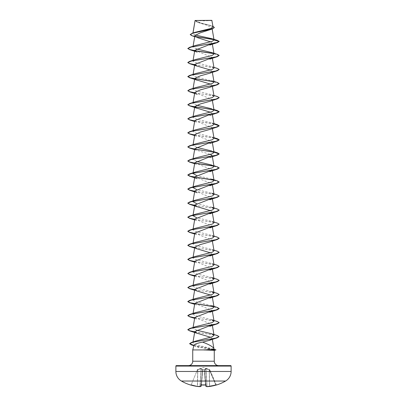 <?xml version="1.0" encoding="UTF-8"?>
<svg xmlns="http://www.w3.org/2000/svg" width="407" height="407" viewBox="0 0 407 407"><rect width="100%" height="100%" fill="white"/><g stroke="black" fill="none" stroke-linecap="round" stroke-linejoin="round"><path stroke-width="0.31" stroke-dasharray="2.04 1.53" d="M216.366 385.042L209.824 369.805L215.832 384.9L216.27 385.007M209.819 369.79L205.85 368.554L204.233 369.673L205.591 368.554L209.686 369.673L203.5 367.409L197.314 369.673L201.409 368.554L202.767 369.673L204.446 369.77L206.018 385.103L205.55 384.997A43.987 40.634 0 0 1 203.5 385.042A43.987 40.634 0 0 1 201.45 384.997L201.094 386.238L202.554 369.77L201.45 385.007L200.982 385.103L200.865 386.447A44.185 16.845 -84.6 0 1 199.827 386.65L199.827 386.65A44.185 40.664 -77.1 0 1 197.37 386.447L197.37 386.447A44.18 44.012 0 0 1 191.102 385.103L190.634 385.042L190.919 384.905M205.81 385.007L205.54 384.864L204.446 369.77L205.774 384.9L204.456 369.877L202.767 369.673L201.15 368.554L197.176 369.805L201.119 368.752L197.69 369.77L197.4 386.238A43.941 43.773 180 0 1 191.168 384.9L197.395 369.877L191.168 384.9A43.941 43.773 180 0 0 197.4 386.238L197.69 369.77L197.181 369.79M214.474 381.033L192.526 381.033M216.346 384.997L215.898 385.103A44.18 44.012 0 0 1 209.63 386.447L209.63 386.447A44.185 40.664 77.1 0 1 207.173 386.65L207.173 386.65A44.185 16.845 84.6 0 1 206.135 386.447L206.018 385.103M195.721 20.35A62.775 62.775 0 0 0 211.279 20.35L195.721 20.35L211.279 20.35M188.339 365.613L218.661 365.613L188.339 365.613M214.107 349.323L213.909 348.59M213.985 350.417L212.749 349.918L192.735 349.918M195.233 35.022L192.857 33.578L192.999 32.982M195.065 20.482L197.771 22.416L206.746 25.193L212.006 27.956L209.34 30.057M194.887 35.607L197.548 37.693L194.709 36.661M210.597 41.86L212.225 43.366L219.195 41.499L213.919 39.693M194.78 50.3L212.22 57.331L212.373 58.237M210.434 70.029L212.22 71.393L209.814 73.199M210.434 84.091L212.22 85.455L209.829 87.251M194.78 92.486L212.22 99.517L209.834 101.312M210.434 112.215L212.22 113.578L212.373 114.484M194.78 120.609L212.22 127.64L209.849 129.431M194.78 134.671L212.22 141.702L212.373 142.608M194.78 148.733L196.245 150.147L210.434 154.401M194.78 162.795L212.22 169.826L212.373 170.731M194.785 176.857L212.215 183.888L212.373 184.788M194.785 190.919L212.215 197.95L212.373 198.85M210.434 210.648L212.215 212.011L212.373 212.912M194.785 219.042L212.215 226.073L212.373 226.974M194.785 233.104L212.215 240.135L209.793 241.941M210.434 252.833L212.22 254.192L212.373 255.097M194.78 261.223L212.22 268.254L212.373 269.159M194.78 275.285L212.22 282.316L212.373 283.221M210.434 295.014L212.22 296.377L212.373 297.283M194.78 303.408L212.22 310.439L212.373 311.345M194.78 317.47L212.22 324.501L212.373 325.407M210.689 337.311L212.21 338.517L212.347 339.331M213.904 349.206L195.085 344.414L192.887 342.76L193.457 342.058M196.566 330.169L192.974 328.184L193.279 327.716M211.752 319.734L194.755 315.527L192.974 314.123L193.137 313.802M211.752 305.672L194.755 301.465L192.974 300.061L193.279 299.593M211.752 291.61L194.755 287.403L192.974 285.999L195.248 284.579M211.752 277.549L194.75 273.341L192.974 271.937L195.248 270.518M214.026 264.906L211.752 263.487L194.75 259.274L192.974 257.875L195.248 256.456M214.026 250.844L211.752 249.425L194.75 245.218L192.974 243.813L195.248 242.394M214.026 236.782L211.752 235.363L194.75 231.156L192.974 229.752L195.248 228.332M214.026 222.721L211.752 221.301L196.566 217.679M211.752 207.239L196.566 203.617M214.026 194.597L211.752 193.177L196.566 189.555M211.752 179.116L196.566 175.493M196.566 161.431L192.974 159.442L195.248 158.023M214.026 152.411L211.752 150.992L213.909 151.709M196.566 147.37L192.974 145.38L195.248 143.961M214.026 138.349L211.757 136.93L194.755 132.723L192.974 131.319L195.248 129.899M214.026 124.293L211.752 122.868L194.755 118.661L192.974 117.262L195.248 115.837M214.026 110.231L211.752 108.806L213.909 109.524M196.566 105.184L192.974 103.2L195.248 101.775M214.026 96.169L211.752 94.745L194.755 90.537L192.974 89.138L195.248 87.719M213.909 81.4L194.75 76.475L192.974 75.076L195.248 73.657M214.026 68.045L211.752 66.626L194.75 62.413L192.974 61.014L195.248 59.595M196.566 48.937L192.974 46.953L195.248 45.533M192.933 33.399L195.019 32.331M213.054 26.979L210.714 25.524L201.078 23.046L195.085 20.452L211.955 20.467M195.452 36.615L192.073 35.785M214.362 27.539L212.352 26.201L197.156 22.182L195.055 20.543L201.094 23.23L210.714 25.524M217.252 40.354L213.782 39.55M195.268 36.462L190.217 34.539M212.942 26.313L211.854 25.906M194.047 345.004C193.081 346.728 207.926 348.697 212.749 349.918M176.348 365.613L230.652 365.613M213.863 53.663L219.195 55.561M194.709 64.779L210.862 67.201L216.951 68.412L219.195 69.622M213.863 81.787L219.19 83.628M194.709 92.903L210.678 95.294L216.789 96.495L219.19 97.69M194.709 121.027L213.975 123.993M194.709 135.088L213.975 138.054M213.863 166.153L219.19 167.994M213.863 180.215L219.19 182.056M194.709 191.331L210.678 193.727L216.789 194.922L219.19 196.118M194.709 205.393L210.678 207.789L216.789 208.984L219.19 210.18M194.709 219.454L210.862 221.881L216.951 223.092L219.195 224.303M194.709 233.516L210.678 235.912L216.789 237.108L219.19 238.304M194.709 247.578L210.678 249.974L216.789 251.17L219.19 252.365M194.709 261.64L210.678 264.036L216.789 265.232L219.19 266.427M194.709 275.702L210.678 278.098L216.789 279.294L219.19 280.489M194.709 289.764L210.678 292.155L216.789 293.355L219.19 294.551M213.863 306.771L219.19 308.613M194.709 317.887L210.678 320.278L216.789 321.479L219.19 322.675M194.709 331.949L216.575 335.48L218.991 336.66M193.9 345.558L215.924 349.923M213.721 53.515L217.353 54.35M194.729 64.662L217.353 68.412M213.721 81.639L217.353 82.473M194.729 92.786L217.353 96.535M194.729 120.91L213.955 123.87M194.729 134.971L213.955 137.932M213.721 166.01L217.353 166.845M213.721 180.072L217.353 180.906M194.729 191.219L217.353 194.968M194.729 205.281L217.353 209.03M194.729 219.342L217.353 223.092M194.729 233.404L217.353 237.149M194.729 247.466L217.353 251.211M194.729 261.528L217.353 265.272M194.729 275.59L217.353 279.334M194.729 289.652L217.353 293.396M213.721 306.624L217.353 307.458M194.729 317.77L217.353 321.52M194.729 331.832L217.374 335.587M193.93 345.451L215.451 349.613M195.162 20.35L211.838 20.35M207.082 386.635L205.754 368.752L204.462 369.704L205.754 368.752L209.223 369.704L205.591 368.554L207.127 386.65M201.19 385.007L202.554 369.77L201.246 368.752L202.778 369.805L200.982 385.103M206.064 386.441L205.906 386.238A43.946 16.753 -95.4 0 0 206.939 386.436A43.946 16.753 -95.4 0 1 205.906 386.238L204.462 369.704L206.008 386.416M209.31 369.77L209.6 386.238A43.941 43.773 180 0 0 215.832 384.9L209.31 369.77L215.832 384.9A43.941 43.773 180 0 1 209.6 386.238L209.31 369.77M201.119 368.752L199.934 386.436A43.946 40.446 102.9 0 1 197.492 386.238L197.787 369.505L197.492 386.238A43.946 40.446 102.9 0 0 199.934 386.436L201.119 368.752M191.102 385.108L190.71 385.007L191.102 385.108M199.918 386.635L201.109 386.238M205.062 385.027L205.85 385.037M201.46 384.864A43.753 40.42 180 0 0 203.5 384.905A43.753 40.42 180 0 0 205.54 384.864A43.753 40.42 180 0 1 201.46 384.864L202.778 369.805L204.222 369.805L205.54 384.864L204.222 369.805L202.778 369.805L201.46 384.864M192.735 361.218L214.265 361.218M175.88 366.081L231.12 366.081M231.12 371.464L175.88 371.464M205.881 368.752L207.066 386.436A43.946 40.446 -102.9 0 0 209.508 386.238L209.223 369.704L209.508 386.238A43.946 40.446 -102.9 0 1 207.066 386.436L205.881 368.752M202.538 369.704L201.094 386.238A43.946 16.753 95.4 0 1 200.061 386.436L201.246 368.752L200.061 386.436A43.946 16.753 95.4 0 0 201.094 386.238L202.538 369.704M202.111 385.032L201.15 385.037M192.954 32.998L192.857 33.578M212.006 27.951L212.184 29.014M193.091 46.245L192.974 46.953M212.22 43.264L212.373 44.175M193.091 60.307L192.974 61.014M193.091 74.369L192.974 75.076M212.22 71.393L212.373 72.298M193.091 88.431L192.974 89.138M212.22 85.455L212.373 86.36M193.091 102.493L192.974 103.2M212.22 99.517L212.373 100.422M193.091 116.555L192.974 117.262M193.091 130.616L192.974 131.319M212.22 127.64L212.373 128.546M193.091 144.678L192.974 145.38M193.091 158.74L192.974 159.442M212.22 155.764L212.373 156.67M193.091 229.044L192.974 229.752M193.091 243.106L192.974 243.813M212.22 240.13L212.373 241.036M193.091 257.168L192.974 257.875M193.091 271.23L192.974 271.937M193.091 285.292L192.974 285.999M193.091 299.354L192.974 300.061M193.091 313.415L192.974 314.123M193.091 327.477L192.974 328.184M193.02 341.972L192.887 342.76M197.771 22.416L197.156 22.182M194.627 121.515L197.212 122.421M194.627 135.577L197.207 136.482M194.627 149.639L197.212 150.544M194.627 163.7L197.207 164.606M194.627 219.943L197.212 220.853M194.627 234.005L197.207 234.91M194.627 248.067L197.212 248.972M194.627 262.128L197.207 263.034M194.627 276.19L197.212 277.096M194.627 290.252L197.207 291.158M194.627 304.314L197.212 305.219M194.627 318.376L197.207 319.281M193.869 345.67L199.445 347.675M213.288 348.997L214.082 349.226M211.752 263.487L213.909 264.199M211.752 249.425L213.909 250.137M211.752 235.363L213.909 236.075M211.752 221.301L213.909 222.013M211.752 165.054L213.909 165.766M211.757 136.93L213.909 137.647M211.752 122.868L213.909 123.586M211.752 94.745L213.909 95.462M211.752 66.626L213.909 67.338M216.29 385.007L215.898 385.108"/><path stroke-width="0.61" d="M190.73 385.007L191.102 385.103A44.18 44.012 0 0 0 197.37 386.447L197.37 386.447A44.185 40.664 -77.1 0 0 199.827 386.65L199.832 386.65A44.185 16.845 -84.6 0 0 200.865 386.447L200.982 385.103L201.45 384.997A43.987 40.634 0 0 0 205.55 384.997L206.018 385.103L206.135 386.447A44.185 16.845 84.6 0 0 207.173 386.65L207.168 386.65A44.185 40.664 77.1 0 0 209.63 386.447L209.625 386.452A44.18 44.012 0 0 0 215.898 385.103L216.193 385.027M190.654 384.997L190.634 385.042A44.195 44.195 0 0 1 181.405 381.033L225.595 381.033A11.05 11.05 0 0 0 231.12 371.464L231.12 366.081L175.88 366.081L175.88 371.464L231.12 371.464M192.526 381.033L181.405 381.033A11.05 11.05 0 0 1 175.88 371.464M216.366 385.042A44.195 44.195 0 0 0 225.595 381.033L214.474 381.033M190.217 34.539L192.425 33.16L195.019 32.331L211.294 28.363L213.054 26.979L211.838 20.35L195.065 20.482M211.955 20.467L195.095 20.482L192.999 32.982M231.12 366.081A0.473 0.473 0 0 0 230.652 365.613L176.348 365.613A0.473 0.473 0 0 0 175.88 366.081M218.661 365.613A4.396 4.396 0 0 1 214.265 361.218L192.735 361.218A4.396 4.396 0 0 1 188.339 365.613M202.605 342.129C197.563 343.126 194.714 344.083 194.047 345.004L192.735 349.918L203.953 349.918L213.843 349.379L214.107 349.323L213.894 348.519C212.612 346.555 208.852 344.424 202.605 342.129L209.01 340.471L212.174 338.812M192.735 349.918L192.735 361.218M203.953 349.918L214.265 350.371L214.265 361.218M194.709 36.661L192.073 35.785L190.211 34.6L192.725 33.191L212.357 28.953L200.244 32.835L194.887 35.607L193.091 46.245M197.548 37.693L210.597 41.86M212.184 43.585L194.78 50.3L193.091 60.307M212.184 57.646L194.78 64.362L196.25 65.781L210.434 70.029M209.814 73.199L200.432 75.809L194.78 78.424L196.25 79.843L210.434 84.091M209.829 87.251L200.442 89.871L194.78 92.486L193.091 102.493M209.834 101.312L200.448 103.927L194.78 106.548L196.25 107.967L210.434 112.215M212.22 113.578L194.78 120.609L193.091 130.616M209.849 129.431L200.458 132.051L194.78 134.671L193.091 144.678M212.22 141.702L194.78 148.733L193.091 158.74M210.434 154.401L212.22 155.764L194.78 162.795L192.974 173.504L195.248 172.085L212.251 167.877L214.026 166.473L211.752 165.054L196.566 161.431M212.184 170.141L194.785 176.857L192.974 187.566L195.243 186.147L212.251 181.939L214.026 180.535L211.752 179.116L217.353 180.906L219.195 182L215.868 183.486L189.647 187.937L187.805 189.031L189.647 190.125L194.729 191.219M212.184 184.203L194.785 190.919L192.974 201.628L195.248 200.208L212.251 196.001L214.026 194.597L212.373 184.788M212.184 198.265L194.785 204.98L196.25 206.395L210.434 210.648M212.184 212.327L194.785 219.042L193.091 229.044M212.184 226.389L194.785 233.104L193.091 243.106M209.809 241.936L200.427 244.551L194.78 247.166L196.25 248.58L210.434 252.833M212.184 254.512L194.78 261.223L193.091 271.23M212.184 268.574L194.78 275.285L193.091 285.292M212.184 282.631L194.78 289.346L196.25 290.766L210.434 295.014M212.184 296.693L194.78 303.408L193.091 313.415M212.184 310.755L194.78 317.47L193.091 327.477M212.184 324.817L194.78 331.532L196.306 332.977L210.689 337.311M193.457 342.058L195.37 341.183L212.301 336.747L214.036 335.266L211.757 333.796L196.566 330.169M193.279 327.716L195.248 326.765L212.251 322.553L214.026 321.154L211.752 319.734L217.353 321.52L219.195 322.614L215.868 324.099L189.647 328.551L187.805 329.645L189.647 330.738L194.729 331.832M193.137 313.802L195.248 312.703L212.251 308.491L214.026 307.092L211.752 305.672L217.353 307.458L219.195 308.552L215.868 310.037L189.647 314.489L187.805 315.583L189.647 316.677L194.729 317.77M193.279 299.593L195.248 298.641L212.245 294.434L214.026 293.03L211.752 291.61L217.353 293.396L219.195 294.49L215.868 295.975L189.647 300.427L187.805 301.521L190.288 302.798L213.721 306.624M189.647 286.365L195.248 284.579L212.245 280.372L214.026 278.968L211.752 277.549L217.353 279.334L219.195 280.428L215.868 281.914L189.647 286.365L187.805 287.576L189.647 288.675L194.709 289.764M213.909 264.199L217.353 265.272L219.195 266.366L215.868 267.852L189.647 272.303L195.248 270.518L212.245 266.31L214.026 264.906L212.373 255.097M213.909 250.137L217.353 251.211L219.195 252.309L215.868 253.79L189.647 258.242L195.248 256.456L212.245 252.248L214.026 250.844L212.373 241.036M213.909 236.075L217.353 237.149L219.195 238.248L215.868 239.728L189.647 244.18L195.248 242.394L212.245 238.187L214.026 236.782L212.373 226.974M213.909 222.013L217.353 223.092L219.195 224.186L215.868 225.666L189.647 230.123L195.248 228.332L212.245 224.125L214.026 222.721L212.373 212.912M196.566 217.679L192.974 215.69L195.243 214.27L212.245 210.063L214.026 208.659L211.752 207.239L217.353 209.03L219.195 210.124L215.868 211.604L189.647 216.061L187.805 217.155L189.647 218.249L194.729 219.342M196.566 203.617L192.974 201.628M196.566 189.555L192.974 187.566M196.566 175.493L192.974 173.504L193.025 173.204M194.816 149.048L217.353 152.783L219.195 153.877L215.868 155.362L189.647 159.814L195.248 158.023L212.245 153.815L214.026 152.411L212.373 142.608M211.752 150.992L196.566 147.37M213.955 137.932L217.353 138.721L219.195 139.815L215.868 141.3L189.647 145.752L195.248 143.961L212.251 139.754L214.026 138.349L212.373 128.546M213.955 123.87L217.353 124.659L219.195 125.753L215.868 127.238L189.647 131.69L195.248 129.899L212.251 125.692L214.026 124.293L212.373 114.484M213.955 109.809L217.353 110.597L219.195 111.691L215.868 113.177L189.647 117.628L195.248 115.837L212.245 111.63L214.026 110.231L212.373 100.422M211.752 108.806L196.566 105.184M213.909 95.462L217.353 96.535L219.195 97.629L215.868 99.115L189.647 103.566L195.248 101.775L212.245 97.568L214.026 96.169L212.373 86.36M213.909 81.4L217.353 82.473L219.195 83.567L215.868 85.053L189.647 89.504L195.248 87.719L212.245 83.511L214.026 82.107L211.752 80.688M213.909 67.338L217.353 68.412L219.195 69.505L215.868 70.991L189.647 75.443L195.248 73.657L212.245 69.449L214.026 68.045L212.373 58.237M211.752 52.564L217.353 54.35L219.195 55.444L215.868 56.929L189.647 61.381L195.248 59.595L212.245 55.388L214.026 53.983L211.752 52.564L196.566 48.937M189.647 47.319L187.805 48.53L191.132 47.049L217.353 42.598L219.195 41.499L215.868 42.867L189.647 47.319L195.248 45.533L212.088 41.382L214.031 40.003L212.078 38.741L195.233 35.022M213.919 39.693L195.452 36.615M212.357 28.953L214.362 27.539M214.031 40.003L219.195 41.382L217.252 40.354L212.078 38.741M213.782 39.55L195.268 36.462M192.425 33.16L212.169 28.902L214.367 27.483L212.942 26.313M187.805 48.53L189.647 49.629L194.709 50.717M194.877 50.748L213.863 53.663M219.195 55.444L217.353 56.654L191.132 61.111L187.805 62.592L189.647 63.685L194.709 64.779M219.195 69.505L217.353 70.721L191.132 75.173L187.805 76.653L189.647 77.747L213.863 81.787M219.19 83.628L217.353 84.778L191.132 89.23L187.805 90.715L189.647 91.809L194.709 92.903M219.19 97.69L217.353 98.84L191.132 103.292L187.805 104.777L189.647 105.871L213.863 109.91M213.975 109.931L219.195 111.808L217.353 112.902L191.132 117.353L187.805 118.839L189.647 119.933L194.709 121.027M213.975 123.993L219.195 125.87L217.353 126.964L191.132 131.415L187.805 132.901L189.647 133.995L194.709 135.088M213.975 138.054L219.195 139.932L217.353 141.025L191.132 145.477L187.805 146.963L189.647 148.056L194.709 149.15M194.877 149.176L213.863 152.091M213.975 152.116L219.195 153.994L217.353 155.087L191.132 159.539L187.805 161.024L189.647 162.118L194.709 163.207M194.877 163.238L213.863 166.153M219.19 167.994L217.353 169.149L191.132 173.601L187.805 175.086L189.647 176.18L213.863 180.215M219.19 182.056L217.353 183.211L191.132 187.663L187.805 189.148L189.647 190.242L194.709 191.331M219.19 196.118L217.353 197.273L191.132 201.724L187.805 203.21L189.647 204.304L194.709 205.393M219.19 210.18L217.353 211.335L191.132 215.786L187.805 217.272L189.647 218.366L194.709 219.454M219.195 224.186L217.353 225.397L191.132 229.848L187.805 231.334L189.647 232.428L194.709 233.516M219.19 238.304L217.353 239.458L191.132 243.91L187.805 245.396L189.647 246.489L194.709 247.578M219.19 252.365L217.353 253.52L191.132 257.972L187.805 259.457L189.647 260.551L194.709 261.64M219.19 266.427L217.353 267.582L191.132 272.034L187.805 273.519L189.647 274.613L194.709 275.702M219.19 280.489L217.353 281.644L191.132 286.096L187.805 287.576M219.19 294.551L217.353 295.706L191.132 300.157L187.805 301.638L189.647 302.737L213.863 306.771M219.19 308.613L217.353 309.763L191.132 314.219L187.805 315.7L189.647 316.794L194.709 317.887M219.19 322.675L217.353 323.83L191.132 328.281L187.805 329.762L189.647 330.855L194.709 331.949M218.991 336.66L217.058 337.856L192.587 342.272L189.642 343.742L191.743 344.994L193.9 345.558M214.082 349.226L215.878 349.954L213.843 349.379M187.805 48.413L189.647 49.506L194.729 50.605M194.816 50.616L213.721 53.515M189.647 61.381L187.805 62.475L189.647 63.568L194.729 64.662M189.647 75.443L187.805 76.536L190.288 77.813L213.721 81.639M189.647 89.504L187.805 90.715M187.81 90.659L189.743 91.723L194.729 92.786M189.647 103.566L187.805 104.777M187.81 104.721L189.743 105.784L194.729 106.848M194.816 106.863L213.721 109.763M189.647 117.628L187.805 118.839M187.81 118.783L189.743 119.846L194.729 120.91M189.647 131.69L187.805 132.784L189.647 133.878L194.729 134.971M189.647 145.752L187.805 146.846L189.647 147.939L194.729 149.033M189.647 159.814L187.805 160.907L189.647 162.001L194.729 163.095M194.816 163.11L213.721 166.01M213.909 165.766L217.353 166.845L219.195 167.938L215.868 169.424L189.647 173.875L187.805 174.969L190.288 176.246L213.721 180.072M211.752 193.177L217.353 194.968L219.195 196.062L215.868 197.548L189.647 201.999L187.805 203.093L189.647 204.187L194.729 205.281M189.647 230.123L187.805 231.217L189.647 232.311L194.729 233.404M189.647 244.18L187.805 245.279L189.647 246.372L194.729 247.466M189.647 258.242L187.805 259.34L189.647 260.434L194.729 261.528M189.647 272.303L187.805 273.519M187.81 273.458L189.743 274.522L194.729 275.59M187.81 287.52L189.743 288.583L194.729 289.652M211.757 333.796L217.374 335.587L218.997 336.599L215.842 338.064L191.524 342.455L189.642 343.625L193.93 345.451M215.924 349.806L203.871 349.857M203.953 349.974L215.583 349.974L213.985 350.417M205.784 385.017L205.891 386.238L205.784 385.017M201.216 385.017L201.109 386.238L201.216 385.017M190.939 384.864L197.375 386.452L199.918 386.635M191.102 385.108L197.37 386.447L200.992 386.416M201.226 384.9L205.774 384.9M206.064 386.441L207.168 386.65L206.008 386.416M205.85 385.037L202.111 385.032M195.075 20.447L192.954 32.998M212.184 29.014L214.026 39.927M212.373 44.175L214.026 53.983M194.78 64.362L193.091 74.369M212.373 72.298L214.026 82.107M194.78 78.424L193.091 88.431M194.78 106.548L193.091 116.555M212.373 156.67L214.026 166.473M212.373 170.731L214.026 180.535M212.373 198.85L214.026 208.659M194.78 204.98L192.974 215.69M194.78 247.166L193.091 257.168M212.373 269.159L214.026 278.968M212.373 283.221L214.026 293.03M194.78 289.346L193.091 299.354M212.373 297.283L214.026 307.092M212.373 311.345L214.026 321.154M212.373 325.407L214.036 335.266M194.78 331.532L193.02 341.972M212.347 339.331L213.909 348.59M214.23 350.396L215.878 349.954M217.353 42.598L209.788 45.08M189.647 49.629L197.212 52.111M217.353 56.654L209.793 59.142M189.647 63.685L197.207 66.173M217.353 70.721L209.788 73.204M189.647 77.747L197.212 80.235M217.353 84.778L209.793 87.266M189.647 91.809L197.212 94.297M217.353 98.84L209.788 101.328M189.647 105.871L197.207 108.359M217.353 112.902L209.793 115.39M189.647 119.933L194.627 121.515M217.353 126.964L209.788 129.451M189.647 133.995L194.627 135.577M217.353 141.025L209.788 143.513M189.647 148.056L194.627 149.639M217.353 155.087L209.793 157.575M189.647 162.118L194.627 163.7M217.353 169.149L209.788 171.637M189.647 176.18L197.212 178.668M217.353 183.211L209.793 185.699M189.647 190.242L197.207 192.73M217.353 197.273L209.788 199.761M189.647 204.304L197.212 206.792M217.353 211.335L209.793 213.823M189.647 218.366L194.627 219.943M217.353 225.397L209.788 227.884M189.647 232.428L194.627 234.005M217.353 239.458L209.793 241.941M189.647 246.489L194.627 248.067M217.353 253.52L209.788 256.003M189.647 260.551L194.627 262.128M217.353 267.582L209.788 270.065M189.647 274.613L194.627 276.19M217.353 281.644L209.793 284.127M189.647 288.675L194.627 290.252M217.353 295.706L209.788 298.189M189.647 302.737L194.627 304.314M217.353 309.763L209.793 312.25M189.647 316.794L194.627 318.376M217.353 323.83L209.788 326.312M189.647 330.855L197.212 333.343M217.058 337.856L209.33 340.384M191.743 344.994L193.869 345.67M195.37 341.183L191.524 342.455M195.248 326.765L189.647 328.551M195.248 312.703L189.647 314.489M195.248 298.641L189.647 300.427M195.248 214.27L189.647 216.061M195.248 200.208L189.647 201.999M195.248 186.147L189.647 187.937M195.248 172.085L189.647 173.875M213.909 151.709L217.353 152.783M213.909 137.647L217.353 138.721M213.909 123.586L217.353 124.659M213.909 109.524L217.353 110.597M190.634 385.042L190.919 384.905M201.15 385.037L201.45 385.007M216.29 385.007L207.168 386.65L209.625 386.452L216.061 384.864"/></g></svg>
